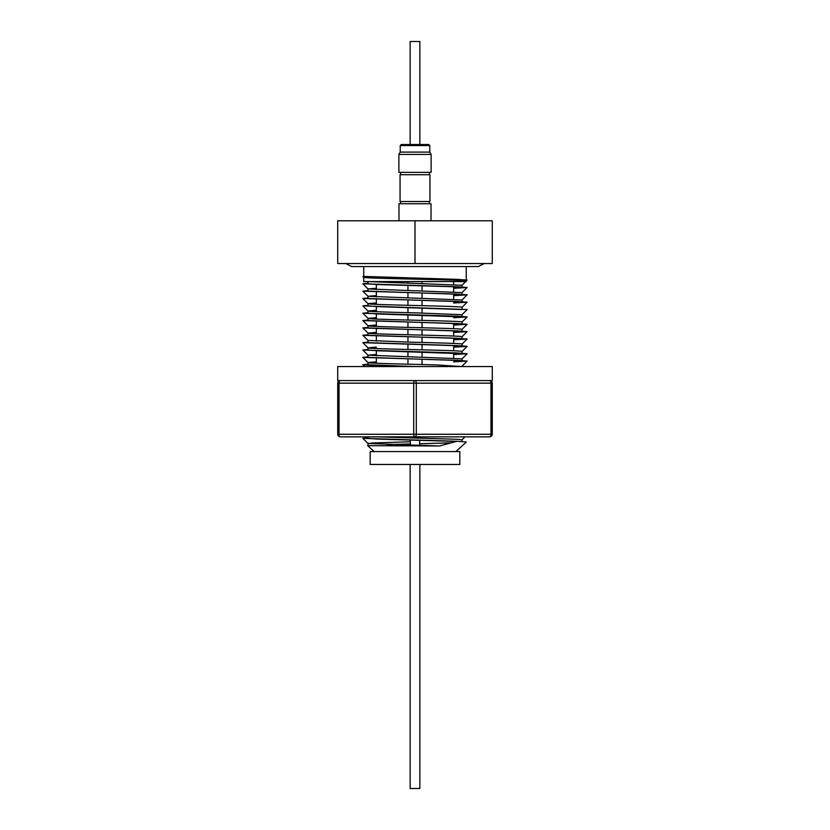 <?xml version="1.0" encoding="UTF-8"?>
<svg xmlns="http://www.w3.org/2000/svg" width="830" height="830" viewBox="0 0 830 830"><rect width="100%" height="100%" fill="white"/><g stroke="black" fill="none" stroke-linecap="round" stroke-linejoin="round"><path stroke-width="1.25" d="M419.845 464.458L419.845 788.5L410.155 788.5L410.155 464.458M416.318 154.422L398.877 154.422L398.877 172.35L431.123 172.35L431.123 154.422L416.318 154.422M429.784 152.108L429.784 145.561L400.216 145.561L400.216 152.108L429.784 152.108L431.123 154.422M400.216 145.561L401.243 144.534L428.757 144.534L429.784 145.561M400.579 174.725L400.579 172.35M429.421 174.725L429.421 172.35M429.94 174.725L429.94 201.514L400.06 201.514L400.06 174.725L429.94 174.725M429.421 201.514L429.421 203.734M400.579 201.514L400.579 203.734M431.019 220.78L431.019 203.734L398.981 203.734L398.981 220.78M456.376 441.425L376.955 439.07L367.991 438.333L367.991 436.839M462.009 441.498L462.009 439.807L458.036 439.309L376.768 436.839M415 366.57L367.991 364.733L367.991 362.523L376.364 361.828M462.009 366.57L436.933 364.941L388.928 363.675C365.906 362.99 368.499 362.606 367.991 362.523L362.845 357.377L367.991 356.848M453.637 361.766L462.009 361.05L453.004 360.313L367.991 357.377L367.991 355.167L376.364 354.472M462.009 361.05L462.009 358.851L367.991 355.167L362.845 350.011L367.991 349.492M453.637 347.044L462.009 346.338L453.004 345.602L362.855 342.676L368.012 347.832C365.034 349.046 464.81 350.25 462.009 351.495L462.009 353.694L376.955 350.748L367.991 350.011L367.991 347.812L376.364 347.096M453.637 347.199L467.145 346.359L457.164 345.602L367.991 342.655L367.991 340.445L362.845 335.289L367.991 334.77M462.009 346.338L462.009 344.128C463.213 343.558 440.471 342.894 410.269 342.168L367.991 340.445M453.637 339.688L462.009 338.972L453.004 338.235L367.991 335.299L367.991 333.089L376.364 332.374M462.009 338.443L462.009 336.762C464.925 335.528 365.107 334.324 367.991 333.089L362.845 327.933L367.991 327.404M453.637 332.322L462.009 331.616L453.004 330.88L367.991 327.933L367.991 325.733L376.364 325.028M462.009 331.087L462.009 329.406C465.454 328.203 364.754 326.947 367.991 325.733L362.845 320.577L367.991 320.048M453.637 324.966L462.009 324.25L453.004 323.524L367.991 320.577L367.991 318.367L376.364 317.662M462.009 324.26L462.009 322.05C465.796 320.837 365.594 319.623 367.991 318.367L362.845 313.211L367.991 312.692M462.009 316.894L376.955 313.948L367.991 313.211L367.991 311.011L376.364 310.296M462.009 316.365L462.009 314.684L415.996 312.879C388.523 312.184 368.043 311.644 367.991 311.011L362.845 305.855L367.991 305.326M462.009 309.538L376.955 306.592L367.991 305.855L367.991 303.645L376.364 302.94M462.009 309.009L462.009 307.328C464.925 306.094 365.107 304.89 367.991 303.645L362.845 298.499L367.991 297.97M453.637 302.888L462.009 302.172L453.004 301.435L367.991 298.499L367.991 296.289L376.364 295.594M462.009 302.172L462.009 299.972L367.991 296.289L362.845 291.133L367.991 290.614M453.637 295.532L462.009 294.816L453.004 294.079L367.991 291.133L367.991 288.944L376.364 288.228M462.009 294.816L462.009 292.606L367.991 288.933L362.845 283.777L367.991 283.248M453.637 288.166L462.009 287.46L453.004 286.724L376.955 284.514L367.991 283.777L367.981 281.567L462.009 285.25L465.692 281.567M462.009 287.46L462.009 285.25M387.548 444.579L410.362 443.967L387.112 444.569M451.043 442.919L419.638 443.739L451.427 442.815M455.857 451.582L466.336 442.017L456.957 441.27L439.589 445.969L367.991 445.689L367.991 443.49L372.898 442.95L410.362 441.768M387.517 437.223L401.118 436.839M466.263 280.997L466.263 281.567L363.737 281.567L363.737 277.324C360.708 278.538 469.438 279.772 466.263 280.997L467.155 280.094L457.164 279.357L363.737 276.421L363.737 266.555M462.569 280.54L466.263 280.094L456.438 279.357L363.737 276.421M466.263 280.094L466.263 266.555M369.319 445.969L367.991 445.523M374.143 451.582L367.69 445.689M453.637 281.567L453.637 284.555M453.637 286.744L453.637 291.911M453.637 294.111L453.637 299.267M453.637 323.544L453.637 328.701M453.637 330.9L453.637 336.057M453.637 338.267L453.637 343.423M453.637 345.622L453.637 350.779M453.637 352.989L453.637 358.145M376.364 284.638L376.364 289.629M376.364 291.994L376.364 296.984M376.364 299.205L376.364 304.361M376.364 306.571L376.364 311.717M376.364 313.927L376.364 319.083M376.364 321.283L376.364 326.439M376.364 328.649L376.364 333.805M376.364 336.005L376.364 341.151M376.364 350.727L376.364 355.863M376.364 358.083L376.364 363.239M376.364 365.449L376.364 366.57M443.832 436.839L366.134 436.839M492.273 380.586L489.7 380.586A2.573 2.573 0 0 1 492.273 383.159L492.273 434.266L490.987 434.266L490.987 383.159A2.573 1.287 -90 0 0 489.7 380.586L415 380.586A2.573 1.287 -90 0 0 413.714 383.159L339.014 383.159A2.573 1.287 -90 0 1 340.3 380.586L337.727 380.586L337.727 366.57L492.273 366.57L492.273 380.586M360.511 380.586L340.3 380.586A2.573 2.573 0 0 0 337.727 383.159L337.727 434.266A2.573 2.573 0 0 0 340.3 436.839A2.573 1.287 -90 0 1 339.014 434.266L337.727 434.266A2.573 2.573 0 0 0 340.3 436.839L415 436.839A2.573 1.287 -90 0 1 413.714 434.266L413.714 383.159L416.287 383.159A2.573 1.287 -90 0 0 415 380.586L340.3 380.586M459.82 451.582L459.82 464.458L370.18 464.458L370.18 451.582L459.82 451.582M419.638 445.43L419.638 440.284M419.638 438.074L419.638 436.839L489.7 436.839A2.573 1.287 -90 0 0 490.987 434.266L339.014 434.266L339.014 383.159L337.727 383.159M410.362 445.202L410.362 440.066M410.362 437.835L410.362 436.839M422.055 278.424L422.055 279.316M422.055 281.567L422.055 283.59M422.055 285.8L422.055 290.946M422.055 293.156L422.055 298.312M422.055 300.512L422.055 305.668M422.055 307.878L422.055 313.024M422.055 315.234L422.055 320.38M422.055 322.59L422.055 327.746M422.055 329.956L422.055 335.102M422.055 337.312L422.055 342.468M422.055 344.678L422.055 349.824M422.055 352.034L422.055 357.19M422.055 359.39L422.055 364.546M407.945 278.092L407.945 278.994M407.945 281.567L407.945 283.227M407.945 285.437L407.945 290.593M407.945 292.793L407.945 297.949M407.945 300.159L407.945 305.315M407.945 307.536L407.945 312.671M407.945 314.892L407.945 320.027M407.945 322.258L407.945 327.404M407.945 329.614L407.945 334.749M407.945 336.97L407.945 342.116M407.945 344.336L407.945 349.471M407.945 351.671L407.945 356.827M407.945 359.037L407.945 364.194M417.137 144.534L419.845 144.534L419.845 41.5L410.155 41.5L410.155 144.534L417.137 144.534M492.273 434.266A2.573 2.573 0 0 1 489.7 436.839L415 436.839A2.573 1.287 -90 0 0 416.287 434.266L416.287 383.159L492.273 383.159A2.573 2.573 0 0 0 489.7 380.586M363.965 380.586L376.364 380.586M400.568 436.839L386.095 437.182M419.638 436.839L464.976 436.839L461.988 439.827M415 220.78L337.727 220.78L337.727 263.535L415 263.535L415 220.78L492.273 220.78L492.273 263.535L415 263.535M439.526 445.969L368.012 443.511L362.845 438.333L367.991 437.804M414.927 366.57L372.774 365.47L362.855 364.754L367.991 364.204M453.637 361.911L467.145 361.081L457.164 360.313L362.855 357.398M453.637 354.555L467.145 353.715L457.164 352.958L362.855 350.042M362.855 342.676L367.991 342.126M453.637 339.833L467.145 339.003L457.164 338.235L362.855 335.32M453.637 332.477L467.145 331.637L457.164 330.88L362.855 327.964M453.637 325.111L467.145 324.281L457.164 323.513L362.855 320.598M453.637 317.755L467.145 316.925L457.164 316.157L362.855 313.242M461.988 314.715L467.155 309.538L362.855 305.876M453.637 303.033L467.145 302.203L457.164 301.435L362.855 298.52M453.637 295.677L467.145 294.837L457.164 294.079L362.855 291.164M453.637 288.321L467.145 287.481L457.164 286.724L362.855 283.798M462.974 280.571L467.145 280.125M456.957 441.27L362.855 438.354M400.216 152.108L398.877 154.422M484.232 263.535L478.371 266.555L351.63 266.555L345.768 263.535M364.671 366.57L362.855 364.754M461.988 366.238L467.145 361.081M461.988 358.871L467.145 353.715M461.988 351.515L467.145 346.359M461.988 344.16L467.145 339.003M461.988 336.793L467.145 331.637M461.988 329.437L467.145 324.281M461.988 322.082L467.145 316.925M461.988 307.359L467.145 302.203M461.988 299.993L467.145 294.837M461.988 292.637L467.145 287.481M363.758 277.334L362.855 276.442"/></g></svg>
